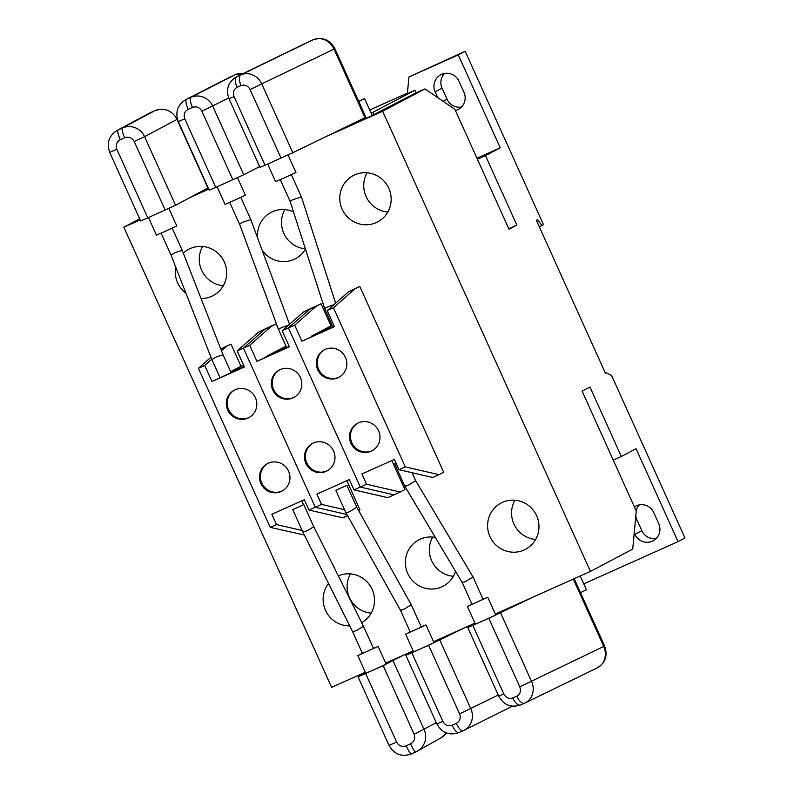 <?xml version="1.0" encoding="UTF-8"?>
<svg xmlns="http://www.w3.org/2000/svg" width="794" height="794" viewBox="0 0 794 794"><rect width="100%" height="100%" fill="white"/><g stroke="black" fill="none" stroke-linecap="round" stroke-linejoin="round"><path stroke-width="1.19" d="M634.247 532.804L634.932 534.332A13.349 13.041 -117.8 0 0 653.065 540.813A13.349 13.041 -117.8 0 0 658.742 523.673L653.75 512.606A13.349 13.041 -117.8 0 0 634.376 506.88M367.086 172.794A26.172 25.557 -117.8 0 0 366.094 196.545A26.172 25.557 -117.8 0 0 387.79 212.038M388.782 188.287A26.172 25.557 62.2 0 1 377.666 221.893A26.172 25.557 62.2 0 1 342.125 209.189A26.172 25.557 62.2 0 1 353.241 175.593A26.172 25.557 62.2 0 1 388.782 188.287M284.848 209.626A26.172 25.557 -117.8 0 0 283.865 233.376A26.172 25.557 -117.8 0 0 305.392 248.869M305.462 249.058A26.172 25.557 62.2 0 1 295.428 258.725A26.172 25.557 62.2 0 1 262.01 249.862M202.619 246.468A26.172 25.557 -117.8 0 0 201.626 270.218A26.172 25.557 -117.8 0 0 223.322 285.721M183.315 253.167A26.172 25.557 62.2 0 1 188.773 249.266A26.172 25.557 62.2 0 1 224.315 261.97A26.172 25.557 62.2 0 1 213.199 295.567A26.172 25.557 62.2 0 1 201.011 298.455M185.935 293.224A26.172 25.557 62.2 0 1 177.657 282.863A26.172 25.557 62.2 0 1 175.732 267.112M514.919 500.22A26.172 25.557 -117.8 0 0 513.936 523.971A26.172 25.557 -117.8 0 0 535.632 539.473M536.615 515.723A26.172 25.557 62.2 0 1 525.499 549.319A26.172 25.557 62.2 0 1 489.958 536.625A26.172 25.557 62.2 0 1 501.074 503.029A26.172 25.557 62.2 0 1 536.615 515.723M432.69 537.062A26.172 25.557 -117.8 0 0 431.708 560.812A26.172 25.557 -117.8 0 0 453.404 576.305M455.548 571.362A26.172 25.557 62.2 0 1 443.27 586.151A26.172 25.557 62.2 0 1 407.729 573.457A26.172 25.557 62.2 0 1 418.845 539.86A26.172 25.557 62.2 0 1 435.32 537.419M350.462 573.893A26.172 25.557 -117.8 0 0 349.469 597.644A26.172 25.557 -117.8 0 0 371.165 613.147M338.323 575.878A26.172 25.557 62.2 0 1 372.158 589.396A26.172 25.557 62.2 0 1 361.667 622.645M349.717 625.88A26.172 25.557 62.2 0 1 325.49 610.298A26.172 25.557 62.2 0 1 328.547 583.461M590.438 571.412L632.729 549.091L636.262 511.068L582.121 391.154L589.962 387.025L621.325 456.49L636.083 448.709L678.036 541.627L684.954 537.975L611.628 375.592L606.408 372.872L605.485 373.359L536.357 220.256L537.558 219.63L541.935 225.536L543.503 224.712L465.185 51.263L458.277 54.905L500.23 147.823L485.471 155.614L516.844 225.079L509.004 229.218L454.863 109.304L424.949 88.928L382.658 111.239L590.438 571.412L495.327 614.01M474.941 623.141L433.554 641.691M413.168 650.822L385.705 663.119M365.329 672.25L331.614 687.346L123.844 227.183L140.171 219.869M606.408 372.872L605.455 373.289M656.241 538.441A13.349 13.041 62.2 0 1 641.85 530.69L636.857 519.623A13.349 13.041 62.2 0 1 635.805 516.04M636.083 510.661A13.349 13.041 62.2 0 1 639.359 504.855M583.729 583.868L678.036 541.627M613.256 460.103L621.325 456.49M257.713 238.23A26.172 25.557 62.2 0 1 271.002 212.435A26.172 25.557 62.2 0 1 293.502 211.919M382.658 111.239L325.987 136.628M208.772 189.131L190.193 197.458M208.574 188.694L194.024 195.403M139.694 218.816L123.844 227.183M424.949 88.928L414.567 93.573L370.58 116.321L334.77 132.36M371.215 113.205L414.925 90.288L407.352 93.672L408.93 77.008L458.277 54.905M407.411 93.097L369.756 109.969M508.765 228.692L516.844 225.079M477.402 159.227L485.471 155.614M476.956 158.254L500.23 147.823M455.399 110.505A13.349 13.041 -117.8 0 0 463.954 92.263L458.962 81.196A13.349 13.041 -117.8 0 0 440.829 74.725A13.349 13.041 -117.8 0 0 435.152 91.866L437.772 97.652M416.106 92.888L414.925 90.288M465.185 51.263L408.93 77.008M461.453 107.031A13.349 13.041 62.2 0 1 447.062 99.28L442.069 88.213A13.349 13.041 62.2 0 1 444.571 73.445M541.935 225.536L539.275 226.727M207.72 189.151L207.333 188.297M372.972 112.42L373.934 114.554M234.776 389.933A15.533 15.175 -117.8 0 0 228.632 409.625A15.533 15.175 -117.8 0 0 249.266 417.396M255.41 397.705A15.533 15.175 62.2 0 1 248.81 417.654A15.533 15.175 62.2 0 1 227.709 410.111A15.533 15.175 62.2 0 1 234.309 390.172A15.533 15.175 62.2 0 1 255.41 397.705M267.935 463.378A15.533 15.175 -117.8 0 0 261.792 483.08A15.533 15.175 -117.8 0 0 282.426 490.851M288.569 471.15A15.533 15.175 62.2 0 1 281.969 491.099A15.533 15.175 62.2 0 1 260.879 483.566A15.533 15.175 62.2 0 1 267.469 463.617A15.533 15.175 62.2 0 1 288.569 471.15M220.762 348.983L231.004 344.08L240.989 366.213L243.54 365.071M304.36 535.017L270.258 527.385L198.411 368.277L210.956 357.25M270.258 527.385L276.53 524.576L271.876 514.274L304.34 499.734L308.985 510.036L315.268 507.217L346.938 514.522L315.268 507.217L243.421 348.109L264.759 329.361L269.742 326.731L258.487 332.17L237.148 350.918L243.421 348.109L264.759 329.361L269.742 326.731L276.014 323.922L278.436 329.292M301.799 500.875L303.526 504.716M220.792 349.052L231.004 344.08M198.411 368.277L204.683 365.458L211.75 359.255M221.447 350.73L226.022 346.71M237.148 350.918L244.403 366.997L211.948 381.537L204.683 365.458M302.167 530.481L276.53 524.576M230.647 371.661L240.989 366.213M244.125 366.381L230.826 372.346M244.224 366.6L211.948 381.537M308.985 510.036L342.76 517.817L347.574 515.653M344.566 509.718L321.54 504.408L315.268 507.217L243.421 348.109L249.703 345.301L271.032 326.552L258.487 332.17M279.786 369.766A15.533 15.175 -117.8 0 0 273.642 389.467A15.533 15.175 -117.8 0 0 294.276 397.238M300.42 377.537A15.533 15.175 62.2 0 1 293.82 397.486A15.533 15.175 62.2 0 1 272.719 389.953A15.533 15.175 62.2 0 1 279.319 370.004A15.533 15.175 62.2 0 1 300.42 377.537M312.955 443.221A15.533 15.175 -117.8 0 0 306.812 462.912A15.533 15.175 -117.8 0 0 327.446 470.683M333.589 450.992A15.533 15.175 62.2 0 1 326.989 470.941A15.533 15.175 62.2 0 1 305.889 463.398A15.533 15.175 62.2 0 1 312.489 443.449A15.533 15.175 62.2 0 1 333.589 450.992M321.54 504.408L316.895 494.116L349.35 479.566L354.005 489.868L387.77 497.649L394.052 494.841L360.278 487.059L288.43 327.942L309.769 309.194L314.752 306.573L303.497 312.002L282.158 330.761L288.43 327.942L309.769 309.194L321.024 303.755L331.019 325.877L332.19 325.351M346.809 480.707L359.92 509.758L358.58 510.473M271.032 326.552L276.014 323.922M391.819 460.55L404.93 489.6L394.052 494.841L360.278 487.059L354.005 489.868M282.158 330.761L289.413 346.829L256.958 361.369L249.703 345.301M286.574 347.365L266.179 356.506L285.989 346.055M289.234 346.432L256.958 361.369M400.325 492.032L366.55 484.241L360.278 487.059L288.43 327.942L294.713 325.133L316.042 306.385L303.497 312.002M324.796 349.608A15.533 15.175 -117.8 0 0 318.652 369.299A15.533 15.175 -117.8 0 0 339.286 377.071M345.43 357.379A15.533 15.175 62.2 0 1 338.83 377.319A15.533 15.175 62.2 0 1 317.729 369.786A15.533 15.175 62.2 0 1 324.329 349.836A15.533 15.175 62.2 0 1 345.43 357.379M357.965 423.053A15.533 15.175 -117.8 0 0 351.821 442.744A15.533 15.175 -117.8 0 0 372.455 450.526M378.599 430.824A15.533 15.175 62.2 0 1 371.999 450.774A15.533 15.175 62.2 0 1 350.898 443.241A15.533 15.175 62.2 0 1 357.498 423.291A15.533 15.175 62.2 0 1 378.599 430.824M359.761 286.406L348.506 291.845L327.168 310.593L333.45 307.784L354.779 289.036L359.761 286.406L443.667 472.241L439.062 474.673L405.287 466.892L399.015 469.701L432.78 477.492L439.062 474.673M316.042 306.385L321.024 303.755M366.55 484.241L361.905 473.949L394.36 459.408L399.015 469.701M405.287 466.892L333.45 307.784M327.168 310.593L334.433 326.662L301.968 341.202L294.713 325.133M332.785 326.671L311.188 336.338L331.019 325.877M334.244 326.265L301.968 341.202M354.779 289.036L348.506 291.845M148.498 217.546L156.428 235.123L165.658 231.123L176.784 225.933L168.874 208.405M161.132 233.138L170.998 255.003L211.839 359.503L219.948 377.468M171.167 255.082L175.216 252.512L182.193 250.299L223.035 354.799L231.034 372.505M212.008 359.583L216.047 357.012L223.035 354.789M109.691 152.359L140.657 220.95L147.803 217.864L116.837 149.272L109.691 152.359C106.426 143.109 108.877 135.814 117.046 130.454A16.992 16.654 61.9 0 1 118.058 129.958L150.423 112.669A16.992 16.654 -118.1 0 0 149.411 113.175L117.046 130.454M165.172 210.073L134.206 141.491C131.993 137.66 128.817 136.429 124.698 137.769A9.707 1.925 -114.1 0 1 122.405 128.013L154.77 110.723C164.557 107.458 172 110.316 177.122 119.299L208.088 187.88L175.563 205.269L147.803 217.864M206.321 188.843L206.698 189.687M217.099 186.798L225.039 204.386L233.893 200.554L245.396 195.195L237.485 177.667M229.734 202.401L239.59 224.216L278.535 329.56L286.674 347.583M239.867 224.295C239.133 224.166 240.324 223.382 243.43 221.953L250.825 219.61L289.532 324.28M278.823 329.639C278.089 329.51 279.27 328.726 282.376 327.297L289.492 324.875M178.293 121.621L209.259 190.203L215.77 187.394L184.803 118.812L178.293 121.621C174.988 112.242 177.499 104.917 185.816 99.627A16.992 16.366 62.9 0 1 186.55 99.27L230.885 76.631A16.992 16.366 -117.1 0 0 230.151 76.978L185.816 99.627M259.658 166.611L243.718 174.759L215.77 187.394M267.657 164.05L275.607 181.657L283.577 178.213L295.964 172.467L288.053 154.949M280.302 179.672L290.098 201.368L324.657 308.668L332.885 326.88M290.773 201.398C289.473 201.527 290.237 200.932 293.075 199.622L301.442 196.991L335.634 303.159M325.332 308.697C324.021 308.826 324.796 308.231 327.634 306.921L334.026 304.568M229.029 98.784L259.995 167.365L265.047 165.212L234.081 96.63L229.029 98.784C225.645 89.335 228.126 82.02 236.453 76.839A16.992 15.304 64.1 0 1 236.88 76.641L309.045 41.596A16.992 15.304 -115.9 0 0 308.608 41.794L236.453 76.839M281.036 158.115L250.07 89.533C247.887 85.692 244.889 84.362 241.078 85.554A9.707 4.218 -113.9 0 1 240.88 74.864L313.044 39.819A9.707 4.218 -113.9 0 1 313.094 39.799C322.642 36.752 329.897 39.71 334.879 48.652L365.845 117.234L292.827 152.726L265.047 165.212M358.749 101.513L364.644 98.655L372.227 115.448M353.022 124.182L352.764 123.626M358.65 101.314L364.644 98.655M373.468 648.39L378.162 646.405L386.152 664.102L375.284 669.183L365.796 673.292L357.806 655.596L362.401 653.383M378.162 646.405L357.806 655.596M352.526 631.339C352.586 631.875 354.263 631.438 357.528 630.029L363.483 626.277L373.517 648.5L362.451 653.502L352.516 631.478L302.782 531.851L292.748 509.619L303.804 504.617L292.748 509.619M363.483 626.268L313.749 526.64L307.804 530.392C304.529 531.801 302.861 532.238 302.792 531.702M403.848 654.99L383.165 665.65L414.131 734.242L436.303 722.739M365.488 672.597L358.054 676.806L383.165 665.65M421.296 626.942L426.001 624.967L433.99 642.664L422.18 648.152L413.634 651.854L405.645 634.158L410.24 631.945M426.001 624.967L405.645 634.158M400.593 609.772C400.047 610.586 401.307 610.338 404.374 609.038L411.262 604.7L421.356 627.062L410.29 632.054L400.404 610.169L345.906 512.676L335.812 490.305L346.869 485.313L335.812 490.305M411.252 604.7L356.754 507.197L349.866 511.534C346.799 512.845 345.539 513.083 346.095 512.269M464.857 627.667L428.631 645.304L459.597 713.885L498.255 695.038M413.485 651.517L405.873 655.348L428.631 645.304M483.05 599.222L487.754 597.237L495.744 614.933L483.357 620.69L475.388 624.124L467.398 606.427L471.993 604.214M487.754 597.237L467.398 606.427M462.594 581.923C461.671 582.905 462.654 582.786 465.532 581.565L472.976 576.901L483.109 599.331L472.043 604.323L462.197 582.508L404.851 486.285L394.717 463.845L396.067 463.18M472.976 576.891L415.639 480.668L408.185 485.333C405.307 486.553 404.325 486.672 405.248 485.69M396.107 463.279L394.717 463.845M533.766 596.79L488.816 618.288L519.782 686.87L603.728 646.445L573.318 579.074M498.175 612.74L495.367 614.099M475.269 623.856L467.775 627.538L488.816 618.288M580.503 592.661L586.399 589.793L580.176 576.007M634.932 534.332L641.85 530.69M636.857 519.623L635.399 520.398M443.161 101.334L447.062 99.28M435.152 91.866L442.069 88.213M175.563 205.269L144.597 136.687A16.992 16.654 61.9 0 0 122.405 128.013L118.058 129.958A9.707 1.925 -114.1 0 0 120.351 139.724C116.599 141.858 115.428 145.044 116.837 149.272M150.423 112.669L154.77 110.723A9.707 1.925 -114.1 0 1 154.79 110.713L150.453 112.659A9.707 1.925 -114.1 0 1 150.473 112.649A9.707 1.925 -114.1 0 0 150.423 112.669M124.698 137.769L120.351 139.724M207.929 187.98L176.963 119.398L144.597 136.687L134.206 141.491M177.122 119.299L176.963 119.398A16.992 16.654 -118.1 0 0 154.77 110.723M232.85 179.762L201.884 111.18C199.671 107.349 196.535 106.088 192.485 107.408A9.707 2.62 -114.1 0 1 190.818 97.364L186.55 99.27A9.707 2.62 -114.1 0 0 188.208 109.314C184.526 111.418 183.394 114.584 184.803 118.812M243.718 174.759L212.752 106.178A16.992 16.366 62.9 0 0 190.818 97.364L235.153 74.715A9.707 2.62 -114.1 0 1 235.183 74.705L235.153 74.715A16.992 16.366 -117.1 0 1 243.45 73.445M230.151 76.978L230.915 76.611A9.707 2.62 -114.1 0 1 230.915 76.611A9.707 2.62 -114.1 0 1 230.955 76.601M192.485 107.408L188.208 109.314M228.712 98.019L201.884 111.18M292.827 152.726L261.861 84.144A16.992 15.304 64.1 0 0 240.88 74.864L236.88 76.641A9.707 4.218 -113.9 0 0 237.078 87.33C233.644 89.305 232.642 92.412 234.081 96.63M308.608 41.794L309.104 41.566A9.707 4.218 -113.9 0 0 309.045 41.596L313.044 39.819A16.992 15.304 -115.9 0 1 334.026 49.099L250.07 89.533M313.094 39.799L309.104 41.566A9.707 4.218 -113.9 0 1 309.154 41.546M241.078 85.554L237.078 87.33M364.992 117.691L334.026 49.099L334.879 48.652M393.179 661.005L424.155 729.597A16.992 16.803 60.6 0 1 415.808 751.968A9.707 1.439 65.8 0 0 415.808 751.968L441.117 737.765A16.992 16.803 -119.4 0 0 446.446 732.981M365.647 673.52L396.613 742.102C398.826 745.933 402.022 747.164 406.181 745.794A9.707 1.439 65.8 0 0 411.411 753.943A9.707 1.439 65.8 0 0 411.431 753.933L415.778 751.978M414.131 734.242C415.53 738.48 414.339 741.675 410.558 743.829A9.707 1.439 65.8 0 0 415.798 751.968L411.411 753.943C401.625 757.228 394.161 754.369 389.02 745.387L396.613 742.102M406.181 745.794L410.558 743.829M439.856 640.143L470.822 708.724A16.992 16.049 63.5 0 1 463.746 730.47A16.992 16.049 63.5 0 1 463.15 730.748A9.707 3.186 66 0 1 463.11 730.768L512.329 706.223M411.868 652.767L442.834 721.359C445.037 725.19 448.134 726.47 452.114 725.19A9.707 3.186 66 0 0 458.922 732.634A9.707 3.186 66 0 0 458.962 732.614L463.071 730.788M459.597 713.885C461.016 718.113 459.925 721.26 456.302 723.324A9.707 3.186 66 0 0 463.11 730.768L458.922 732.634C449.265 735.79 441.901 732.892 436.839 723.929L442.834 721.359M452.114 725.19L456.302 723.324M500.607 612.899L531.573 681.48A16.992 15.304 64.1 0 1 525.003 702.978A16.992 15.304 64.1 0 1 524.576 703.176A9.707 4.218 66.1 0 1 524.516 703.196L597.167 667.933A16.992 15.304 -115.9 0 0 603.728 646.445L604.591 645.988L574.191 578.687M472.827 625.384L503.793 693.966C505.977 697.807 508.974 699.137 512.785 697.946A9.707 4.218 66.1 0 0 520.517 704.973A9.707 4.218 66.1 0 0 520.576 704.943L524.457 703.226M519.782 686.87C521.221 691.088 520.219 694.194 516.785 696.169A9.707 4.218 66.1 0 0 524.516 703.196L520.517 704.973C510.979 708.01 503.714 705.062 498.741 696.12L503.793 693.966M512.785 697.946L516.785 696.169M149.411 113.175L150.453 112.659M172.189 228.146L182.193 250.299M235.183 74.705L243.629 73.356M240.8 197.408L250.825 219.61M291.368 174.67L301.442 196.991M446.466 732.991L441.117 737.765M389.02 745.387L358.054 676.806M313.749 526.64L303.804 504.617M436.839 723.929L405.873 655.348M356.754 507.207L346.869 485.313M604.591 645.988C607.966 655.437 605.494 662.752 597.167 667.933M498.741 696.12L467.775 627.538M415.639 480.668L412.036 472.708"/></g></svg>
